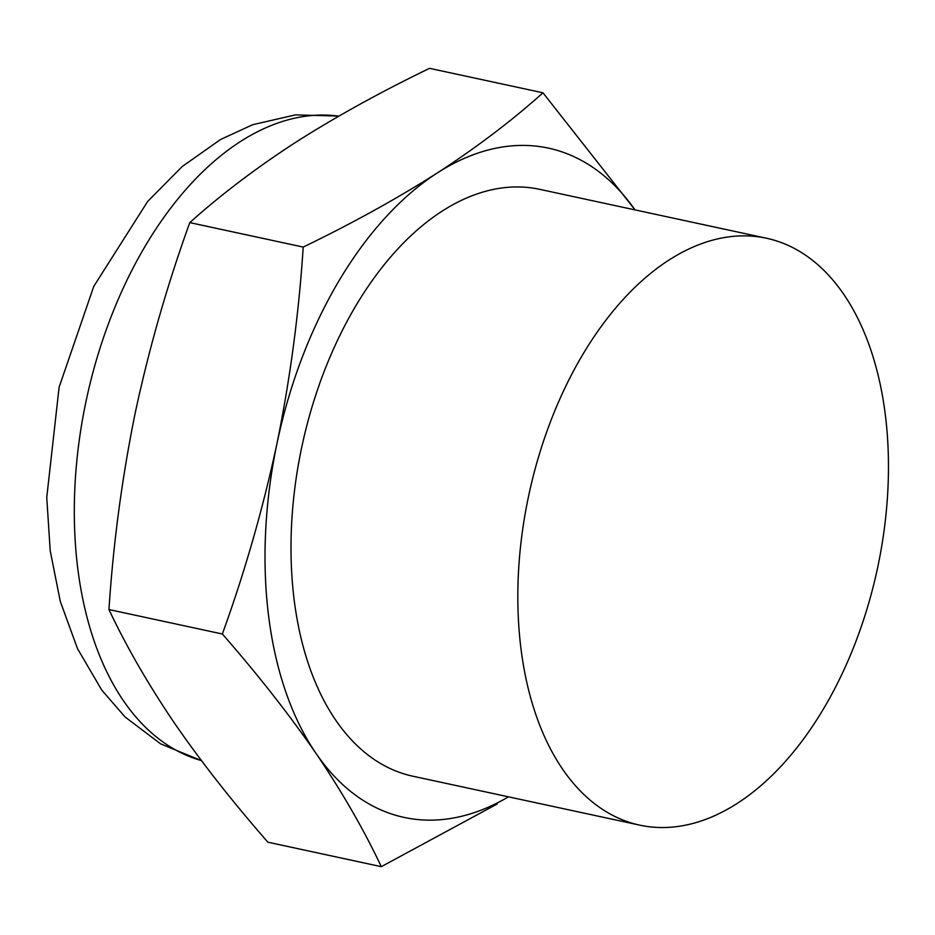 <?xml version="1.0" encoding="UTF-8"?>
<svg xmlns="http://www.w3.org/2000/svg" width="935" height="935" viewBox="0 0 935 935"><rect width="100%" height="100%" fill="white"/><g stroke="black" fill="none" stroke-linecap="round" stroke-linejoin="round"><path stroke-width="1.4" d="M764.538 237.841A300.217 178.141 -77.8 0 1 766.431 238.226A300.217 178.141 -77.8 0 1 877.287 569.251A300.217 178.141 -77.8 0 1 639.867 825.173A300.217 178.141 -77.8 0 1 528.661 495.737A300.217 178.141 -77.8 0 1 764.538 237.841M189.793 222.612C220.613 194.936 255.851 168.206 295.495 142.424C335.77 116.781 380.463 92.086 429.551 68.337L542.966 92.799C512.146 120.475 476.908 147.216 437.264 172.987A342.339 203.14 102.2 0 0 276.97 443.599C290.142 378.874 298.896 313.365 303.209 247.074L189.793 222.612C167.225 284.976 149.027 348.439 135.201 413.025C122.041 477.703 113.287 543.212 108.951 609.55L222.366 634C244.935 571.601 263.132 508.126 276.97 443.599A342.339 203.14 102.2 0 0 316.018 753.388C342.187 792.097 363.949 829.859 381.305 866.663L497.069 804.042M222.366 634C257.99 674.754 289.207 714.55 316.018 753.388A342.339 203.14 102.2 0 0 508.465 796.83M108.951 609.55C126.307 646.354 148.069 684.116 174.249 722.813C201.048 761.663 232.266 801.459 267.889 842.201L381.305 866.663M303.209 247.074C352.296 223.325 396.989 198.641 437.264 172.987A342.339 203.14 102.2 0 1 635.029 209.896L542.966 92.799M766.431 238.226L539.6 189.314A300.217 178.141 102.2 0 0 537.707 188.928A300.217 178.141 102.2 0 0 301.83 446.825A300.217 178.141 102.2 0 0 413.036 776.249L639.867 825.173M338.774 116.15A329.728 195.66 102.2 0 0 86.3 400.028A329.728 195.66 102.2 0 0 201.411 760.587M338.902 116.08L295.425 114.888L252.66 124.717L220.578 139.49L182.161 166.57L147.648 201.469L93.769 286.379L59.104 387.242L46.75 497.502L50.233 550.937L60.284 601.357L77.488 648.621L101.81 690.147L125.103 716.993L160.633 743.874L201.469 760.669"/></g></svg>
